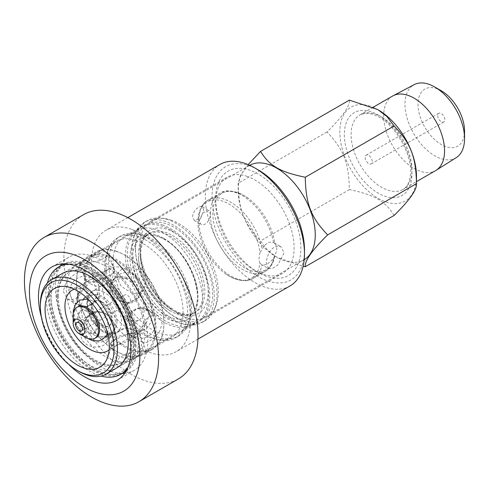 <?xml version="1.0" encoding="UTF-8"?>
<svg xmlns="http://www.w3.org/2000/svg" width="489" height="489" viewBox="0 0 489 489"><rect width="100%" height="100%" fill="white"/><g stroke="black" fill="none" stroke-linecap="round" stroke-linejoin="round"><path stroke-width="0.37" stroke-dasharray="2.44 1.83" d="M247.33 176.443A55.471 32.029 -120 0 0 227.147 177.207A55.471 32.029 -120 0 0 215.661 202.605A55.471 32.029 -120 0 0 254.885 270.539A55.471 32.029 -120 0 0 262.44 274.054A55.471 32.029 -120 0 0 282.618 273.29A55.471 32.029 -120 0 0 289.5 223.931A55.471 32.029 -120 0 0 247.33 176.443M266.474 276.309A60.257 34.786 60 0 1 258.265 272.495A60.257 34.786 60 0 1 215.661 198.699A60.257 34.786 60 0 1 255.515 172.611A60.257 34.786 60 0 1 300.515 241.352A60.257 34.786 60 0 1 266.474 276.309M258.265 169.934A65.355 37.732 -120 0 0 212.269 201.902A65.355 37.732 -120 0 0 267.165 280.802A65.355 37.732 -120 0 0 304.482 249.977M171.486 220.227A55.471 32.029 -120 0 0 165.044 218.644A55.471 32.029 -120 0 0 151.303 220.997A55.471 32.029 -120 0 0 151.303 285.05A55.471 32.029 -120 0 0 206.774 317.08A55.471 32.029 -120 0 0 215.68 306.352A55.471 32.029 -120 0 0 209.041 257.183A55.471 32.029 -120 0 0 171.486 220.227M289.953 285.992A70.141 40.495 60 0 1 264.439 286.957A70.141 40.495 60 0 1 211.114 226.908A70.141 40.495 60 0 1 219.818 164.506M131.486 229.262A70.141 40.495 -120 0 0 105.972 230.233A70.141 40.495 -120 0 0 105.972 311.224A70.141 40.495 -120 0 0 176.107 351.719A70.141 40.495 -120 0 0 184.811 289.311A70.141 40.495 -120 0 0 131.486 229.262M83.533 214.659A94.848 54.762 -120 0 0 83.533 324.176A94.848 54.762 -120 0 0 178.375 378.938M41.363 317.098A65.355 37.732 -120 0 0 68.576 364.232M124.701 373.303A65.355 37.732 -120 0 0 134.267 370.35A65.355 37.732 -120 0 0 142.372 312.202A65.355 37.732 -120 0 0 92.69 256.248A65.355 37.732 -120 0 0 68.912 257.153A65.355 37.732 -120 0 0 61.571 263.962M60.263 266.01A65.355 37.732 -120 0 0 68.912 332.618A65.355 37.732 -120 0 0 122.268 373.413M98.069 262.617A55.471 32.029 -120 0 0 77.892 263.382A55.471 32.029 -120 0 0 77.892 327.434A55.471 32.029 -120 0 0 133.363 359.464A55.471 32.029 -120 0 0 140.239 310.105A55.471 32.029 -120 0 0 98.069 262.617M108.124 256.811A55.471 32.029 -120 0 0 87.947 257.575A55.471 32.029 -120 0 0 76.455 282.972A55.471 32.029 -120 0 0 115.679 350.913A55.471 32.029 -120 0 0 143.418 353.657A55.471 32.029 -120 0 0 150.294 304.305A55.471 32.029 -120 0 0 108.124 256.811M108.582 255.784A56.272 32.488 -120 0 0 88.112 256.56A56.272 32.488 -120 0 0 76.455 282.318A56.272 32.488 -120 0 0 116.241 351.236A56.272 32.488 -120 0 0 144.377 354.024A56.272 32.488 -120 0 0 151.358 303.956A56.272 32.488 -120 0 0 108.582 255.784M116.468 251.23A56.272 32.488 -120 0 0 95.997 252.006A56.272 32.488 -120 0 0 95.997 316.982A56.272 32.488 -120 0 0 152.268 349.47A56.272 32.488 -120 0 0 163.925 323.706A56.272 32.488 -120 0 0 124.133 254.793A56.272 32.488 -120 0 0 116.468 251.23M117.14 251.603A55.471 32.029 -120 0 0 96.963 252.373A55.471 32.029 -120 0 0 96.963 316.426A55.471 32.029 -120 0 0 152.434 348.449A55.471 32.029 -120 0 0 163.925 323.058A55.471 32.029 -120 0 0 124.695 255.117A55.471 32.029 -120 0 0 117.14 251.603M136.29 240.545A55.471 32.029 -120 0 0 116.107 241.315A55.471 32.029 -120 0 0 107.201 252.037A55.471 32.029 -120 0 0 116.107 305.368A55.471 32.029 -120 0 0 157.843 339.751A55.471 32.029 -120 0 0 171.584 337.398A55.471 32.029 -120 0 0 178.461 288.039A55.471 32.029 -120 0 0 136.29 240.545M138.809 236.878A57.781 33.362 -120 0 0 117.788 237.678A57.781 33.362 -120 0 0 108.509 248.846A57.781 33.362 -120 0 0 117.782 304.402A57.781 33.362 -120 0 0 161.254 340.216A57.781 33.362 -120 0 0 175.569 337.765A57.781 33.362 -120 0 0 182.733 286.352A57.781 33.362 -120 0 0 138.809 236.878M141.627 235.252A57.781 33.362 -120 0 0 134.915 233.601A57.781 33.362 -120 0 0 120.606 236.053A57.781 33.362 -120 0 0 120.6 302.777A57.781 33.362 -120 0 0 178.387 336.139A57.781 33.362 -120 0 0 187.666 324.965A57.781 33.362 -120 0 0 180.747 273.748A57.781 33.362 -120 0 0 141.627 235.252M144.768 235.655A55.471 32.029 -120 0 0 138.332 234.066A55.471 32.029 -120 0 0 124.591 236.419A55.471 32.029 -120 0 0 124.591 300.472A55.471 32.029 -120 0 0 180.062 332.502A55.471 32.029 -120 0 0 188.968 321.78A55.471 32.029 -120 0 0 182.33 272.605A55.471 32.029 -120 0 0 144.768 235.655M163.002 225.123A55.471 32.029 -120 0 0 142.825 225.894A55.471 32.029 -120 0 0 133.919 236.615A55.471 32.029 -120 0 0 142.825 289.946A55.471 32.029 -120 0 0 184.555 324.323A55.471 32.029 -120 0 0 198.296 321.976A55.471 32.029 -120 0 0 205.178 272.618A55.471 32.029 -120 0 0 163.002 225.123M165.52 221.456A57.781 33.362 -120 0 0 144.499 222.257A57.781 33.362 -120 0 0 135.221 233.424A57.781 33.362 -120 0 0 144.499 288.981A57.781 33.362 -120 0 0 187.972 324.788A57.781 33.362 -120 0 0 202.281 322.343A57.781 33.362 -120 0 0 209.451 270.93A57.781 33.362 -120 0 0 165.52 221.456M168.338 219.83A57.781 33.362 -120 0 0 161.627 218.18A57.781 33.362 -120 0 0 147.317 220.631A57.781 33.362 -120 0 0 147.317 287.355A57.781 33.362 -120 0 0 205.099 320.717A57.781 33.362 -120 0 0 214.378 309.543A57.781 33.362 -120 0 0 207.464 258.326A57.781 33.362 -120 0 0 168.338 219.83M259.965 263.345L258.974 258.895L259.965 252.477A44.102 25.465 -120 0 0 238.852 211.511A44.102 25.465 -120 0 0 207.085 201.92A44.102 25.465 -120 0 0 197.953 222.11A44.102 25.465 -120 0 0 198.332 227.935A44.102 25.465 -120 0 0 224.28 272.88A44.102 25.465 -120 0 0 251.187 278.308A44.102 25.465 -120 0 0 259.965 263.345L262.08 264.916C265.154 265.619 268.968 263.473 273.534 258.473L274.8 255.117A44.102 25.465 60 0 1 266.077 269.708A44.102 25.465 60 0 1 232.092 257.892A44.102 25.465 60 0 1 212.843 213.51A44.102 25.465 60 0 1 221.975 193.326A44.102 25.465 60 0 1 248.883 198.748A44.102 25.465 60 0 1 274.8 243.449C277.434 246.444 277.434 250.331 274.8 255.117M365.161 157.482A5.018 2.897 -120 0 0 367.355 162.531A5.018 2.897 -120 0 0 371.224 163.876A5.018 2.897 -120 0 0 371.224 158.081A5.018 2.897 -120 0 0 366.2 155.184A5.018 2.897 -120 0 0 365.161 157.482M102.329 284.629A35.147 20.294 60 0 1 109.609 268.534A35.147 20.294 60 0 1 144.756 288.828A35.147 20.294 60 0 1 144.756 329.415A35.147 20.294 60 0 1 117.672 319.995A35.147 20.294 60 0 1 102.329 284.629M126.382 278.883A24.071 13.9 -120 0 0 115.147 278.131A24.071 13.9 -120 0 0 115.147 305.925A24.071 13.9 -120 0 0 139.218 319.818A24.071 13.9 -120 0 0 142.751 300.014A24.071 13.9 -120 0 0 126.382 278.883M127.342 302.966A4.78 2.763 60 0 1 124.09 298.767A4.78 2.763 60 0 1 124.793 294.836A4.78 2.763 60 0 1 129.573 297.593A4.78 2.763 60 0 1 129.573 303.119A4.78 2.763 60 0 1 127.342 302.966M73.154 315.527A17.934 10.355 -120 0 0 85.832 337.489M77.995 306.67A17.934 10.355 -120 0 0 77.995 327.373A17.934 10.355 -120 0 0 95.93 337.728M86.522 311.285A13.069 7.549 -120 0 0 80.428 310.876A13.069 7.549 -120 0 0 80.428 325.974A13.069 7.549 -120 0 0 93.497 333.516A13.069 7.549 -120 0 0 95.416 322.764A13.069 7.549 -120 0 0 86.522 311.285M87.769 310.57A13.069 7.549 -120 0 0 87.665 310.515A13.069 7.549 -120 0 0 81.669 310.16A13.069 7.549 -120 0 0 81.669 325.252A13.069 7.549 -120 0 0 94.738 332.801A13.069 7.549 -120 0 0 97.433 327.428A13.069 7.549 -120 0 0 88.674 311.096A13.069 7.549 -120 0 0 87.769 310.57M101.706 301.566A14.187 8.191 -120 0 0 95.086 301.126A14.187 8.191 -120 0 0 95.086 317.508A14.187 8.191 -120 0 0 109.273 325.698A14.187 8.191 -120 0 0 111.351 314.024A14.187 8.191 -120 0 0 101.706 301.566M101.107 301.915A14.187 8.191 60 0 1 102.091 302.483A14.187 8.191 60 0 1 110.942 315.002A14.187 8.191 60 0 1 108.674 326.041A14.187 8.191 60 0 1 94.487 317.85A14.187 8.191 60 0 1 94.487 301.468A14.187 8.191 60 0 1 101.107 301.915M274.8 243.449L273.534 242.55C268.968 241.254 265.154 243.546 262.08 249.433L259.965 252.477M268.43 268.614L266.34 263.149L266.866 258.724L268.43 254.072L270.943 249.965L274.201 247.122L277.77 246.028L281.022 246.798L284.146 252.868L277.77 265.02L272.526 268.504L268.43 268.614L262.08 264.916A45.19 26.094 60 0 1 253.43 278.272A45.19 26.094 60 0 1 208.241 252.177A45.19 26.094 60 0 1 208.241 199.995A45.19 26.094 60 0 1 239.879 208.968A45.19 26.094 60 0 1 262.08 249.433M63.442 264.176A62.011 35.801 -120 0 0 50.599 292.563A62.011 35.801 -120 0 0 77.665 354.965A62.011 35.801 -120 0 0 125.453 371.579M126.021 371.237A62.011 35.801 -120 0 0 125.453 299.977A62.011 35.801 -120 0 0 64.022 263.852M57.531 296.566A52.207 30.141 60 0 1 68.344 272.666A52.207 30.141 60 0 1 120.551 302.807A52.207 30.141 60 0 1 120.551 363.089A52.207 30.141 60 0 1 80.318 349.103A52.207 30.141 60 0 1 57.531 296.566M47.366 283.039A62.011 35.801 -120 0 0 45.868 295.295A62.011 35.801 -120 0 0 101.07 376.065M127.727 367.789A62.011 35.801 -120 0 0 120.716 302.709A62.011 35.801 -120 0 0 67.861 264.097M62.458 273.394A54.517 31.473 -120 0 0 51.162 298.351A54.517 31.473 -120 0 0 74.964 353.217A54.517 31.473 -120 0 0 116.969 367.82M61.076 265.539A62.011 35.801 -120 0 0 48.289 293.895A62.011 35.801 -120 0 0 75.318 356.261A62.011 35.801 -120 0 0 123.081 372.942M126.376 370.607A62.011 35.801 -120 0 0 123.142 301.31A62.011 35.801 -120 0 0 64.744 263.858M49.42 294.549A60.416 34.878 -120 0 0 75.789 355.344A60.416 34.878 -120 0 0 122.342 371.53A60.416 34.878 -120 0 0 122.342 301.768A60.416 34.878 -120 0 0 61.932 266.89A60.416 34.878 -120 0 0 49.42 294.549M49.303 294.61A60.416 34.878 -120 0 0 75.673 355.411A60.416 34.878 -120 0 0 122.232 371.597A60.416 34.878 -120 0 0 122.232 301.835A60.416 34.878 -120 0 0 61.816 266.957A60.416 34.878 -120 0 0 49.303 294.61M61.021 265.576A62.011 35.801 -120 0 0 48.179 293.962A62.011 35.801 -120 0 0 75.245 356.365A62.011 35.801 -120 0 0 123.026 372.979M126.406 370.54A62.011 35.801 -120 0 0 123.026 301.377A62.011 35.801 -120 0 0 64.817 263.864M138.405 255.142A45.752 26.412 60 0 1 147.88 234.2A45.752 26.412 60 0 1 170.753 236.468A45.752 26.412 60 0 1 200.643 276.78A45.752 26.412 60 0 1 193.632 313.437A45.752 26.412 60 0 1 170.093 310.784A45.752 26.412 60 0 1 138.411 255.912A45.752 26.412 60 0 1 138.405 255.142M164.976 239.622A45.966 26.54 -120 0 0 150.722 235.197A45.966 26.54 -120 0 0 141.993 290.423A45.966 26.54 -120 0 0 194.188 310.478A45.966 26.54 -120 0 0 197.128 290.209A45.966 26.54 -120 0 0 169.75 242.788A45.966 26.54 -120 0 0 164.976 239.622M125.447 255.466A54.517 31.473 -120 0 0 149.243 310.332A54.517 31.473 -120 0 0 191.248 324.934A54.517 31.473 -120 0 0 191.254 261.988A54.517 31.473 -120 0 0 136.737 230.508A54.517 31.473 -120 0 0 125.447 255.466M392.6 96.04A43.038 24.847 -120 0 0 383.688 115.74A43.038 24.847 -120 0 0 402.478 159.053A43.038 24.847 -120 0 0 435.644 170.588M378.156 109.829A54.2 31.29 -120 0 0 339.831 131.957A54.2 31.29 -120 0 0 378.156 198.332A54.2 31.29 -120 0 0 416.475 176.205M456.286 157.611A42.133 24.322 60 0 1 423.663 146.914A42.133 24.322 60 0 1 404.971 104.2A42.133 24.322 60 0 1 414.165 84.652M441.274 90.758A32.916 19.004 -120 0 0 417.997 104.2A32.916 19.004 -120 0 0 441.274 144.512A32.916 19.004 -120 0 0 464.55 131.076M437.722 115.587A5.018 2.897 -120 0 0 439.917 120.642A5.018 2.897 -120 0 0 443.786 121.987A5.018 2.897 -120 0 0 443.786 116.186A5.018 2.897 -120 0 0 438.761 113.289A5.018 2.897 -120 0 0 437.722 115.587M40.342 304.598A54.517 31.473 -120 0 0 78.894 371.371M131.058 279.445A15.385 12.133 35.1 0 0 112.354 281.089A15.385 12.133 35.1 0 0 111.174 290.924L114.255 295.937L118.815 300.429A15.385 12.133 35.1 0 0 128.228 303.229A15.385 12.133 35.1 0 0 137.519 298.779A15.385 12.133 35.1 0 0 138.699 288.944C137.66 284.69 135.111 281.517 131.058 279.445C119.933 275.276 107.653 282.373 111.174 290.924M118.815 300.429L127.36 303.235L135.899 299.03L138.699 288.944M121.107 286.193L117.409 278.663L118.711 272.049L121.779 269.311L126.792 267.63L132.623 267.74L138.301 269.781L142.861 273.632L146.04 281.89L143.876 289.739L139.169 293.424L132.898 293.846L121.107 286.193M106.602 270.417A15.385 3.252 -21.2 0 0 86.137 281.377A15.385 3.252 -21.2 0 0 86.394 281.713A15.385 3.252 -21.2 0 0 86.712 281.896L94.353 281.212A15.385 3.252 -21.2 0 0 114.854 270.674A15.385 3.252 -21.2 0 0 114.817 270.252A15.385 3.252 -21.2 0 0 114.243 269.732C112.678 268.565 110.129 268.797 106.602 270.417L86.712 281.896M94.353 281.212L107.916 278.186L114.677 271.719L114.243 269.732M82.555 263.938L79.365 263.913L89.78 257.617L104.31 251.377L108.038 252.789L106.455 256.743L99.744 260.619L82.555 263.938M78.307 293.858A15.385 8.881 -60 0 1 95.942 279.891A15.385 8.881 -60 0 1 98.191 282.379L98.729 286.707L98.191 292.563A15.385 8.881 -60 0 1 84.365 307.184A15.385 8.881 -60 0 1 80.557 306.536A15.385 8.881 -60 0 1 78.307 304.048L77.354 301.902M98.191 292.563L96.504 297.605L93.674 302.336L89.915 305.625L86.107 306.945L78.307 304.048M79.395 292.092L90.642 282.324L98.191 282.379M63.283 291.358L67.244 298.846L71.315 299.855L75.722 298.541L79.664 295.038L82.623 289.965L84.432 284.225L85.037 278.797L82.623 272.202L77.763 272.416L71.321 276.658L65.624 283.547L63.283 291.358M114.243 323.742A15.385 12.133 -144.9 0 1 113.063 333.577A15.385 12.133 -144.9 0 1 94.353 335.222L89.401 331.291L86.712 325.723A15.385 12.133 -144.9 0 1 87.892 315.888A15.385 12.133 -144.9 0 1 97.189 311.438A15.385 12.133 -144.9 0 1 106.602 314.238C110.129 317.061 112.678 320.228 114.243 323.742C117.763 332.3 105.477 339.39 94.353 335.222M86.712 325.723L89.518 315.637L98.057 311.432L106.602 314.238M82.555 341.035L87.115 344.886L92.788 346.927L98.625 347.037L103.637 345.356L106.706 342.618L108.002 336.004L104.31 328.474L92.513 320.821L86.241 321.242L81.535 324.928L79.377 332.777L82.555 341.035M138.699 332.771A15.385 3.252 158.8 0 1 139.017 332.954A15.385 3.252 158.8 0 1 139.279 333.29A15.385 3.252 158.8 0 1 118.815 344.25L114.255 345.644L111.174 344.934A15.385 3.252 158.8 0 1 110.593 344.421A15.385 3.252 158.8 0 1 110.563 343.993A15.385 3.252 158.8 0 1 131.058 333.455L138.723 332.899L132.69 335.937L118.815 344.25M111.174 344.934L110.74 342.948L117.494 336.481L131.058 333.455M121.107 363.29L135.63 357.049L146.052 350.754L142.861 350.729L125.673 354.048L118.961 357.93L117.372 361.878L121.107 363.29M147.11 310.619A15.385 8.881 120 0 0 144.86 308.131A15.385 8.881 120 0 0 141.046 307.483A15.385 8.881 120 0 0 127.226 322.104L126.682 327.96L127.226 332.288A15.385 8.881 120 0 0 129.475 334.776A15.385 8.881 120 0 0 147.11 320.808C148.876 316.994 148.876 313.602 147.11 310.619L139.304 307.722L135.496 309.042L131.743 312.33L128.907 317.061L127.226 322.104M127.226 332.288C128.968 337.288 141.235 330.203 147.11 320.808M140.38 335.87L140.985 330.442L142.788 324.702L145.753 319.629L149.689 316.126L154.096 314.812L158.173 315.821L162.134 323.308L159.793 331.12L154.096 338.009L147.654 342.251L142.788 342.465L140.38 335.87M203.779 210.239L202.336 206.713L200.655 206.437L198.558 207.226L196.34 208.931L194.365 211.315L193.002 214.041L192.507 216.749L194.365 220.515L200.655 218.461L203.779 210.239M199.102 220.557L203.008 212.782L208.974 210.545L210.374 214.048L210.019 216.829L208.974 219.744L207.324 222.312L205.239 224.096L203.008 224.806L201.003 224.347L199.102 220.557M74.255 289.195A35.147 20.294 60 0 1 80.923 288.632A35.147 20.294 60 0 1 107.366 310.417A35.147 20.294 60 0 1 113.014 344.207A35.147 20.294 60 0 1 109.188 349.702M135.587 249.61A54.517 31.473 -120 0 0 159.383 304.476A54.517 31.473 -120 0 0 201.395 319.079A54.517 31.473 -120 0 0 201.395 256.132A54.517 31.473 -120 0 0 146.877 224.653A54.517 31.473 -120 0 0 135.587 249.61M249.696 165.3A54.517 31.473 -120 0 0 249.451 165.435A54.517 31.473 -120 0 0 238.161 190.392A54.517 31.473 -120 0 0 276.707 257.159A54.517 31.473 -120 0 0 303.969 259.861A54.517 31.473 -120 0 0 304.207 259.72M248.167 164.628L240.655 175.08L238.161 183.241C238.638 209.952 243.901 223.516 260.533 240.9L267.752 250.356L276.908 257.275L303.143 266.309M394.103 215.447C385.075 200.906 374.55 194.83 349.36 189.61C348.883 162.904 343.62 149.341 326.994 131.957C342.526 116.682 349.983 106.07 349.36 100.129M326.994 131.957L238.161 183.241L238.161 190.392M349.36 189.61L260.533 240.9M56.687 295.167A54.517 31.473 -120 0 0 80.483 350.026A54.517 31.473 -120 0 0 122.495 364.635A54.517 31.473 -120 0 0 122.495 301.682A54.517 31.473 -120 0 0 67.977 270.209A54.517 31.473 -120 0 0 56.687 295.167M58.319 296.108A52.207 30.141 -120 0 0 81.107 348.645A52.207 30.141 -120 0 0 121.339 362.63A52.207 30.141 -120 0 0 121.339 302.349A52.207 30.141 -120 0 0 69.132 272.208A52.207 30.141 -120 0 0 58.319 296.108M103.631 292.019A24.071 13.9 -120 0 0 92.397 291.267A24.071 13.9 -120 0 0 92.397 319.06A24.071 13.9 -120 0 0 116.468 332.954A24.071 13.9 -120 0 0 121.431 320.998A24.071 13.9 -120 0 0 103.631 292.019M116.926 321.126A20.88 12.054 60 0 1 95.404 324.653A20.88 12.054 60 0 1 94.2 294.457A20.88 12.054 60 0 1 116.926 321.126M273.534 242.55A45.19 26.094 -120 0 0 251.285 202.244A45.19 26.094 -120 0 0 219.732 193.357A45.19 26.094 -120 0 0 210.374 214.048A45.19 26.094 -120 0 0 230.099 259.525A45.19 26.094 -120 0 0 264.928 271.633A45.19 26.094 -120 0 0 273.534 258.473M381.536 116.987A43.038 24.847 -120 0 0 360.014 114.854A43.038 24.847 -120 0 0 351.102 134.554A43.038 24.847 -120 0 0 369.886 177.868A43.038 24.847 -120 0 0 403.052 189.402A43.038 24.847 -120 0 0 409.654 154.915A43.038 24.847 -120 0 0 381.536 116.987M378.156 115.031A47.824 27.61 60 0 1 407.435 190.508A47.824 27.61 60 0 1 348.871 156.694A47.824 27.61 60 0 1 378.156 115.031M163.992 238.418A48.142 27.794 60 0 1 193.473 314.396A48.142 27.794 60 0 1 134.512 280.356A48.142 27.794 60 0 1 163.992 238.418M172.446 235.49A45.752 26.412 60 0 1 202.336 275.802A45.752 26.412 60 0 1 195.319 312.465A45.752 26.412 60 0 1 160.068 300.209A45.752 26.412 60 0 1 140.098 254.164A45.752 26.412 60 0 1 149.573 233.222A45.752 26.412 60 0 1 172.446 235.49M174.139 232.562A48.142 27.794 -120 0 0 144.658 274.5A48.142 27.794 -120 0 0 203.62 308.541A48.142 27.794 -120 0 0 174.139 232.562M92.58 313.571A14.945 14.945 0 0 0 90.062 339.329A14.945 14.945 0 0 0 113.631 328.639A14.945 14.945 0 0 0 92.58 313.571M106.59 284.103A14.945 14.945 0 0 0 105.862 258.235A14.945 14.945 0 0 0 83.821 271.805A14.945 14.945 0 0 0 106.59 284.103M132.25 311.053A14.945 14.945 0 0 0 134.053 336.872A14.945 14.945 0 0 0 155.514 322.398A14.945 14.945 0 0 0 132.25 311.053M254.885 270.539L258.265 272.495M215.661 202.605L215.661 198.699M227.147 177.207L151.303 220.997M282.618 273.29L206.774 317.08M127.806 217.629L105.972 230.233M197.947 339.109L176.107 351.719M68.912 257.153L52.005 266.915M134.267 370.35L117.36 380.112M87.947 257.575L77.892 263.382M143.418 353.657L133.363 359.464M115.679 350.913L116.241 351.236M76.455 282.972L76.455 282.318M95.997 252.006L88.112 256.56M152.268 349.47L144.377 354.024M124.695 255.117L124.133 254.793M163.925 323.058L163.925 323.706M116.107 241.315L96.963 252.373M171.584 337.398L152.434 348.449M157.843 339.751L161.254 340.216M107.201 252.037L108.509 248.846M120.606 236.053L117.788 237.678M178.387 336.139L175.569 337.765M138.332 234.066L134.915 233.601M188.968 321.78L187.666 324.965M142.825 225.894L124.591 236.419M198.296 321.976L180.062 332.502M184.555 324.323L187.972 324.788M133.919 236.615L135.221 233.424M147.317 220.631L144.499 222.257M205.099 320.717L202.281 322.343M165.044 218.644L161.627 218.18M215.68 306.352L214.378 309.543M221.975 193.326L207.085 201.92M266.077 269.708L251.187 278.308M81.669 310.16L80.428 310.876M94.738 332.801L93.497 333.516M81.461 330.894L129.573 303.119M76.681 322.612L124.793 294.836M115.147 278.131L92.397 291.267L87.617 297.031L86.529 305.16L91.168 319.623L101.578 331.139L106.938 333.724L116.468 332.954L139.218 319.818M95.086 301.126L94.487 301.468M109.273 325.698L108.674 326.041M108.21 336.041L109.64 335.332L113.521 331.609L115.765 325.271L114.689 314.928L109.615 304.849L101.846 297.367L94.518 294.574L86.926 295.992L85.599 296.878M83.619 298.834L80.679 306.261L82.47 318.467L89.34 329.555L99.542 336.298L105.52 336.774M87.665 310.515L94.456 317.447C97.048 323.076 98.044 326.407 97.433 327.428M107.543 333.168L108.436 329.543L107.384 319.219L102.305 309.103L94.518 301.597L87.751 298.889M73.234 313.938L75.141 322.697L81.969 333.736L87.256 338.217M274.726 255.833C273.761 262.709 270.49 267.972 264.928 271.633L253.43 278.272C248.07 282.147 239.971 281.438 229.133 276.126L224.28 272.88M198.332 227.935L197.947 222.11C198.766 210.068 202.201 202.697 208.241 199.995L219.732 193.357C225.093 189.481 233.192 190.197 244.029 195.502L248.883 198.748M170.728 230.074C157.213 222.495 146.394 223.779 140.453 227.538C135.496 230.441 131.914 234.806 129.701 240.625C121.645 261.37 134.451 294.5 153.106 311.652C163.045 321.139 173.216 326.035 183.626 326.352C191.034 326.744 201.211 322.624 206.126 310.393C209.915 299.745 209.378 287.398 204.518 273.339C197.293 254.005 186.028 239.579 170.728 230.074M170.093 310.784C152.825 300.857 138.008 273.681 138.411 255.912M197.128 290.209C195.398 273.461 183.387 252.66 169.75 242.788M373.199 107.244L360.014 114.854L364.537 113.369C368.596 112.794 373.468 114.078 379.146 117.226C396.921 126.614 413.126 157.14 410.369 175.496C409.379 182.697 406.94 187.33 403.052 189.402L416.475 181.651M127.36 303.235L128.228 303.229M137.519 298.779L143.876 289.739M112.354 281.089L118.711 272.049M114.677 271.719L114.854 270.674M114.817 270.252L108.045 252.789M86.137 281.377L79.359 263.913M86.107 306.951L84.365 307.184M95.942 279.891L82.623 272.202M80.557 306.536L67.244 298.846M98.057 311.432L97.189 311.438M87.892 315.888L81.535 324.928M113.063 333.577L106.706 342.618M110.74 342.948L110.563 343.993M110.593 344.421L117.372 361.878M139.279 333.29L146.052 350.754M139.304 307.722L141.046 307.483M129.475 334.776L142.788 342.465M144.86 308.131L158.173 315.821M194.365 220.515L201.003 224.347M202.336 206.713L208.974 210.545M274.219 242.874L281.022 246.798M107.366 351.004L121.84 342.648M138.723 332.899L144.756 329.415M72.219 290.124L86.687 281.768M103.576 272.018L109.609 268.534M249.451 165.435L146.877 224.653M303.969 259.861L201.395 319.079M80.923 288.632L65.74 286.56M113.014 344.207L107.213 358.394M371.224 163.876L443.786 121.987M366.2 155.184L438.761 113.289M194.188 310.478C205.032 294.525 187.733 251.468 164.487 239.512C159.512 236.682 154.927 235.246 150.722 235.197M193.632 313.437L195.319 312.465C190.594 315.228 184.536 315.032 177.146 311.878L166.315 304.879C157.195 297 150.184 286.976 145.276 274.818C141.731 265.582 140.294 257.141 140.966 249.5L142.837 241.419C144.42 237.611 146.663 234.879 149.573 233.222L147.88 234.2M136.737 230.508L89.78 257.617M81.119 262.624L67.977 270.209M191.248 324.934L144.298 352.043M135.63 357.049L122.495 364.635M69.132 272.208L68.344 272.666M121.339 362.63L120.551 363.089M135.392 299.616A14.945 14.945 0 0 0 132.788 273.858A14.945 14.945 0 0 0 111.785 288.987A14.945 14.945 0 0 0 135.392 299.616M91.278 304.696A14.945 14.945 0 0 0 93.24 278.889A14.945 14.945 0 0 0 69.909 290.093A14.945 14.945 0 0 0 91.278 304.696M119.512 330.161A14.945 14.945 0 0 0 118.864 356.035A14.945 14.945 0 0 0 141.596 343.663A14.945 14.945 0 0 0 119.512 330.161"/><path stroke-width="0.73" d="M304.482 253.883L304.482 249.977A65.355 37.732 -120 0 0 258.265 169.934L254.885 167.984A70.141 40.495 60 0 1 304.482 253.883A70.141 40.495 60 0 1 289.953 285.992L197.947 339.109M127.806 217.629L219.818 164.506A70.141 40.495 60 0 1 245.331 163.54A70.141 40.495 60 0 1 254.885 167.984M138.937 401.707L178.375 378.938A94.848 54.762 -120 0 0 190.142 294.549A94.848 54.762 -120 0 0 118.038 213.351A94.848 54.762 -120 0 0 83.533 214.659L44.096 237.428A94.848 54.762 -120 0 0 44.096 346.945A94.848 54.762 -120 0 0 138.937 401.707A94.848 54.762 -120 0 0 150.704 317.318A94.848 54.762 -120 0 0 78.601 236.12A94.848 54.762 -120 0 0 44.096 237.428M74.047 254.787A78.106 45.098 -120 0 0 43.069 341.414A78.106 45.098 -120 0 0 136.938 374.336A78.106 45.098 -120 0 0 74.047 254.787M68.576 364.232A65.355 37.732 -120 0 0 117.36 380.112A65.355 37.732 -120 0 0 125.465 321.964A65.355 37.732 -120 0 0 75.783 266.01A65.355 37.732 -120 0 0 52.005 266.915A65.355 37.732 -120 0 0 41.363 317.098M61.571 263.962A65.355 37.732 -120 0 0 60.263 266.01M122.268 373.413A65.355 37.732 -120 0 0 124.701 373.303M78.79 319.769A8.368 4.829 -120 0 0 73.154 323.339A8.368 4.829 -120 0 0 79.071 333.584A8.368 4.829 -120 0 0 84.988 330.008A8.368 4.829 -120 0 0 78.79 319.769M79.23 330.747A4.78 2.763 60 0 1 75.978 326.548A4.78 2.763 60 0 1 76.681 322.612A4.78 2.763 60 0 1 81.461 325.374A4.78 2.763 60 0 1 81.461 330.894A4.78 2.763 60 0 1 79.23 330.747M79.071 333.584L85.832 337.489A17.934 10.355 -120 0 0 94.799 338.382A17.934 10.355 -120 0 0 97.433 323.626A17.934 10.355 -120 0 0 85.239 307.874A17.934 10.355 -120 0 0 76.865 307.318A17.934 10.355 -120 0 0 73.154 315.527L73.154 323.339M94.799 338.382L95.93 337.728A17.934 10.355 -120 0 0 98.558 322.972A17.934 10.355 -120 0 0 86.364 307.226A17.934 10.355 -120 0 0 77.995 306.67L76.865 307.318M123.081 372.942A62.011 35.801 -120 0 0 123.142 372.911L125.453 371.579A62.011 35.801 -120 0 0 126.021 371.237M64.022 263.852A62.011 35.801 -120 0 0 63.442 264.176L61.131 265.509A62.011 35.801 -120 0 0 61.076 265.539M101.07 376.065A62.011 35.801 -120 0 0 120.716 374.311A62.011 35.801 -120 0 0 127.727 367.789M67.861 264.097A62.011 35.801 -120 0 0 58.711 266.908A62.011 35.801 -120 0 0 47.366 283.039M77.201 370.393L78.894 371.371A54.517 31.473 -120 0 0 106.15 374.067L116.969 367.82A54.517 31.473 -120 0 0 116.969 304.873A54.517 31.473 -120 0 0 62.458 273.394L51.632 279.641A54.517 31.473 -120 0 0 40.342 304.598L40.342 306.554A52.127 30.092 60 0 1 77.201 285.27A52.127 30.092 60 0 1 114.059 349.109A52.127 30.092 60 0 1 77.201 370.393A52.127 30.092 60 0 1 40.342 306.554M123.142 372.911A62.011 35.801 -120 0 0 126.376 370.607M64.744 263.858A62.011 35.801 -120 0 0 61.131 265.509M120.716 374.311L123.026 372.979A62.011 35.801 -120 0 0 126.406 370.54M64.817 263.864A62.011 35.801 -120 0 0 61.021 265.576L58.711 266.908M416.475 181.651L435.644 170.588A43.038 24.847 -120 0 0 436.109 170.306A43.038 24.847 -120 0 0 435.644 120.887A43.038 24.847 -120 0 0 393.083 95.777A43.038 24.847 -120 0 0 392.6 96.04L373.199 107.244M303.143 266.309L305.277 266.731C304.653 260.784 312.11 250.179 327.642 234.903L416.475 183.619L416.475 176.205A54.2 31.29 -120 0 0 378.156 109.829L386.885 116.504L394.103 125.96L305.277 177.244C280.087 172.03 269.561 165.954 260.533 151.413L248.167 164.628M393.083 95.777L414.165 84.652A42.133 24.322 60 0 1 434.758 86.999A42.133 24.322 60 0 1 464.55 138.601A42.133 24.322 60 0 1 456.286 157.611L436.109 170.306M464.55 138.601L464.55 131.076A32.916 19.004 -120 0 0 441.274 90.758L434.758 86.999M106.15 374.067A54.517 31.473 -120 0 0 117.439 349.109A54.517 31.473 -120 0 0 93.643 294.25A54.517 31.473 -120 0 0 51.632 279.641M45.08 309.286A45.428 26.229 60 0 1 65.74 286.56A45.428 26.229 60 0 1 99.915 314.72A45.428 26.229 60 0 1 107.213 358.394A45.428 26.229 60 0 1 71.376 360.943A45.428 26.229 60 0 1 45.08 309.286M77.354 301.902L76.975 299.262L78.307 293.858L79.395 292.092M109.188 349.702A35.147 20.294 60 0 1 107.366 351.004A35.147 20.294 60 0 1 80.282 341.585A35.147 20.294 60 0 1 64.939 306.212A35.147 20.294 60 0 1 72.219 290.124A35.147 20.294 60 0 1 74.255 289.195M304.207 259.72A54.517 31.473 -120 0 0 303.969 196.908A54.517 31.473 -120 0 0 249.696 165.3M377.728 109.585L349.36 100.129L260.533 151.413M394.103 125.96C410.736 143.344 415.998 156.908 416.475 183.619C417.099 189.561 409.641 200.172 394.103 215.447L305.277 266.731M327.642 234.903C311.016 217.519 305.753 203.956 305.277 177.244M85.599 296.878L83.619 298.834M105.52 336.774L108.21 336.041M87.751 298.889L79.597 300.222L75.569 304.072L73.356 310.491L73.234 313.938M87.256 338.217L92.183 340.515L98.637 340.931L102.299 339.574L106.18 335.864L107.543 333.168"/></g></svg>
